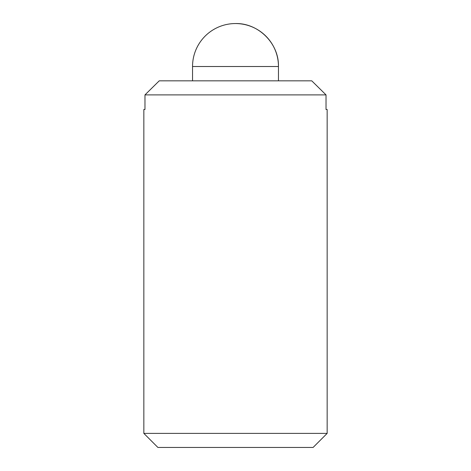 <?xml version="1.0" encoding="UTF-8"?>
<svg xmlns="http://www.w3.org/2000/svg" width="471" height="471" viewBox="0 0 471 471"><rect width="100%" height="100%" fill="white"/><g stroke="black" fill="none" stroke-linecap="round" stroke-linejoin="round"><path stroke-width="0.71" d="M326.026 94.889L311.761 80.835L326.026 94.889L326.026 109.478L327.157 109.478L327.157 433.391L143.843 433.391L143.843 109.478L144.974 109.478L144.974 94.889L159.239 80.835L144.974 94.889L326.026 94.889M278.461 80.835L278.461 66.511A42.961 42.961 0 0 0 235.5 23.55C258.455 22.955 279.056 43.556 278.461 66.511L192.539 66.511L192.539 80.835M311.761 80.835L159.239 80.835M327.157 433.391L313.097 447.45L157.903 447.45L143.843 433.391M235.5 23.55A42.961 42.961 0 0 0 192.539 66.511"/></g></svg>
